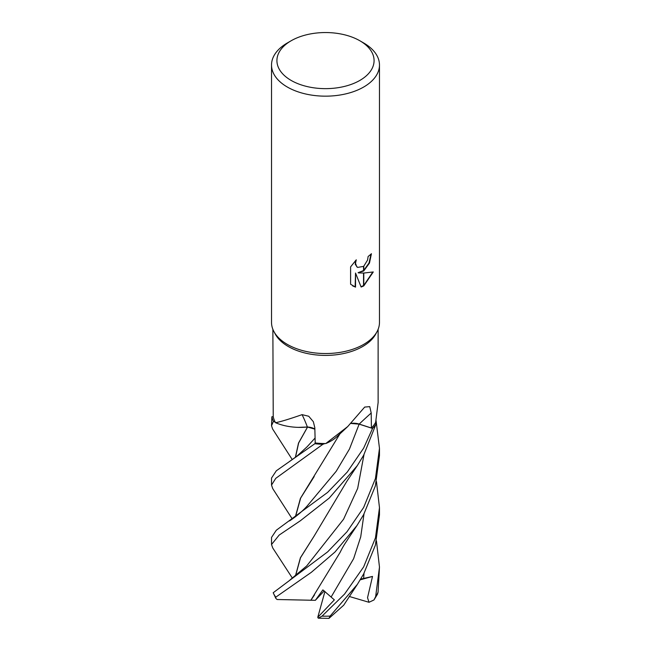 <?xml version="1.0" encoding="UTF-8"?>
<svg xmlns="http://www.w3.org/2000/svg" width="651" height="651" viewBox="0 0 651 651"><rect width="100%" height="100%" fill="white"/><g stroke="black" fill="none" stroke-linecap="round" stroke-linejoin="round"><path stroke-width="0.98" d="M377.027 331.652L375.79 333.971A52.625 30.385 180 0 1 362.713 346.503A52.625 30.385 180 0 1 275.21 333.971L273.973 331.652M272.875 329.3L273.233 416.713A52.625 30.385 180 0 0 275.536 422.711C280.589 421.742 289.426 419.057 302.072 414.646L308.737 416.258L313.343 421.693L314.824 427.715L315.206 442.957A52.625 30.385 180 0 0 325.785 443.543L347.732 426.56L364.682 407.078L369.752 406.631L371.208 413.019L371.404 428.024L359.206 424.078A11.661 6.73 -0 0 0 351.117 423.362M359.848 40.761A48.581 28.05 180 0 1 359.848 80.431A48.581 28.05 180 0 1 291.152 80.431A48.581 28.05 180 0 1 291.152 40.761A48.581 28.05 180 0 1 359.848 40.761L363.665 42.966A53.976 31.158 180 0 1 379.476 65.002L379.476 322.375A53.976 31.158 180 0 1 363.665 344.412A53.976 31.158 180 0 1 273.925 331.554M291.152 40.761L287.335 42.966L291.152 40.761M379.476 65.002A53.976 31.158 180 0 1 363.665 87.039A53.976 31.158 180 0 1 304.847 93.793A53.976 31.158 180 0 1 271.524 65.002A53.976 31.158 180 0 1 287.335 42.966L287.335 42.966M377.084 331.554A53.976 31.158 180 0 1 363.665 344.412A53.976 31.158 180 0 1 304.847 351.166A53.976 31.158 180 0 1 271.524 322.375L271.524 65.002M358.498 272.907L363.543 273.046L363.543 286.017L361.126 287.026L355.536 273.054L355.536 287.148L350.604 284.251L350.604 266.869L356.276 259.83L355.511 263.289L356.74 266.723L357.611 267.415L363.543 266.389L363.543 271.044L358.107 272.679L363.543 270.547M363.543 266.389A8.626 4.98 120 0 0 363.787 266.186L367.571 260.058L368.14 256.453A53.976 31.158 0 0 0 371.42 253.719L369.467 263.085L363.787 270.873A14.192 8.194 -60 0 1 363.543 271.044M363.787 285.887L363.787 273.046L373.283 271.955L363.787 285.887A19.538 11.279 -60 0 1 363.543 286.017M363.787 270.36L369.044 262.955L371.021 254.085M363.787 270.873L363.787 266.186M357.423 267.292L355.259 264.363L355.527 260.587M352.736 285.968L355.145 286.92L355.536 273.054M361.012 286.725L363.543 285.586M363.787 285.439L372.771 272.094M314.864 429.033A11.661 6.73 -0 0 0 307.378 427.015A913.426 263.183 122.7 0 0 302.072 414.646M307.378 427.015A41.257 23.818 180 0 1 275.536 422.711M378.125 402.53L375.635 422.393A52.625 30.385 180 0 1 371.404 428.024M347.74 426.56L337.259 436.365A41.257 23.818 180 0 1 325.785 443.543M292.266 459.606L272.606 428.985L271.524 425.738L273.42 421.343A53.976 31.158 180 0 1 271.89 416.762L271.524 425.738M292.315 519.034L272.712 488.584L271.524 485.068L275.764 478.339L322.888 444.283A53.976 31.158 180 0 1 314.864 443.713L276.333 470.771L271.524 478.046L271.524 485.068M376.457 481.594L379.476 507.682L375.456 537.856L363.665 566.883L344.525 594.127L322.033 616.139L318.233 618.181L317.769 617.294L334.354 599.872L322.888 589.896L315.353 600.32L277.066 599.514L275.812 598.318L275.78 597.17L311.333 572.319L334.956 552.04L356.984 525.544L363.665 514.591L375.375 485.906L379.476 455.44L379.476 448.352L375.44 478.534L363.665 507.446L346.999 531.761L327.697 551.812L273.2 592.744L275.812 598.318M357.383 584.354L343.712 605.186L328.967 618.377L330.114 616.082L357.383 584.354L363.665 573.922L375.399 545.156L379.476 514.827L379.476 507.682M363.665 448.116L347.235 472.089L327.64 492.4L276.293 530.248L271.524 537.441L271.524 544.513L279.181 535.057L300.363 520.759L329.251 498.056L357.269 465.677L363.665 455.212L375.969 424.216A53.976 31.158 180 0 1 372.543 428.439L363.665 448.116M292.47 578.259L272.728 547.939L271.524 544.513M273.42 421.343L275.283 422.255M298.304 427.365L307.606 427.015M295.497 457.279L298.646 442.981L307.565 427.048L314.864 429.139M315.198 442.729L314.864 443.713M322.888 444.283L324.963 443.543M351.019 423.459L359.149 424.151L372.543 428.439M375.969 424.216L375.383 422.849M273.233 416.664L271.89 416.762M295.367 457.376L298.5 443.079L307.484 427.113M373.983 599.953L377.49 594.184L378.076 592.093L379.476 567.111L375.66 596.552L373.983 599.953L368.995 602.289L367.538 597.691L372.518 576.436L360.687 579.105M310.836 600.303L340.099 552.39C343.85 544.83 345.478 543.097 348.244 538.629L356.984 525.552M310.885 600.263L314.49 594.916M314.197 476.524L300.664 498.048L295.497 516.691M295.359 516.796L300.42 498.365L340.009 433.729M295.497 576.021L300.51 557.72L314.23 535.952M295.367 576.119L300.412 557.744L314.156 536.05L346.755 481.463L357.269 465.677M376.058 420.562L379.476 448.352M376.457 540.916L379.476 567.111M368.995 602.289L349.221 596.454M372.518 576.436L360.247 579.829M318.233 618.181L328.967 618.377M317.769 617.294L324.939 591.482M315.353 600.32L324.214 590.913M359.206 424.078A910.936 581.88 79.7 0 1 371.208 413.019M330.114 616.082A53.976 31.158 180 0 1 322.033 616.139M275.78 597.17A53.976 31.158 180 0 1 273.2 592.744M289.483 461.486L296.775 456.294L307.126 446.757L315.092 438.025M331.229 596.861L353.631 558.672L360.719 536.855L363.999 513.989M289.565 520.898C296.465 516.316 302.308 511.385 307.093 506.112L336.217 471.267L349.481 449.003L359.149 424.151M290.029 579.943L306.702 565.947L343.565 519.246L357.668 488.421L363.999 454.61M363.632 578.462L363.999 573.311M378.076 592.093A53.976 31.158 180 0 1 375.66 596.552M378.125 402.757L378.125 329.3"/></g></svg>
